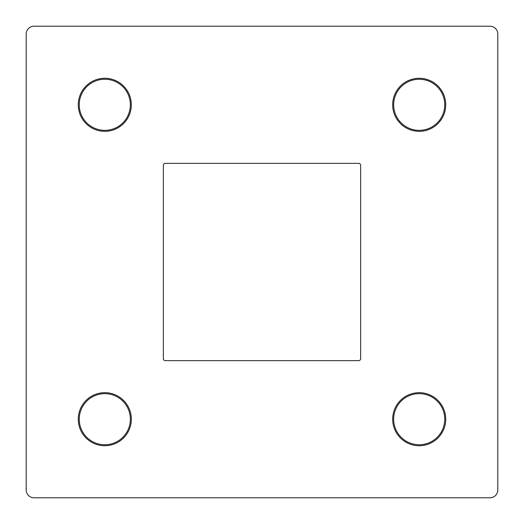 <?xml version="1.0" encoding="UTF-8"?>
<svg xmlns="http://www.w3.org/2000/svg" width="524" height="524" viewBox="0 0 524 524"><rect width="100%" height="100%" fill="white"/><g stroke="black" fill="none" stroke-linecap="round" stroke-linejoin="round"><path stroke-width="0.79" d="M104.8 445.728A26.527 26.527 0 0 1 78.273 419.2A26.527 26.527 0 0 1 104.8 392.673A26.527 26.527 0 0 1 131.328 419.2A26.527 26.527 0 0 1 104.8 445.728M104.8 393.655A25.545 25.545 0 0 0 79.255 419.2A25.545 25.545 0 0 0 104.8 444.745A25.545 25.545 0 0 0 130.345 419.2A25.545 25.545 0 0 0 104.8 393.655M104.8 131.328A26.527 26.527 0 0 1 78.273 104.8A26.527 26.527 0 0 1 104.8 78.273A26.527 26.527 0 0 1 131.328 104.8A26.527 26.527 0 0 1 104.8 131.328M104.8 79.255A25.545 25.545 0 0 0 79.255 104.8A25.545 25.545 0 0 0 104.8 130.345A25.545 25.545 0 0 0 130.345 104.8A25.545 25.545 0 0 0 104.8 79.255M419.2 131.328A26.527 26.527 0 0 1 392.673 104.8A26.527 26.527 0 0 1 419.2 78.273A26.527 26.527 0 0 1 445.728 104.8A26.527 26.527 0 0 1 419.2 131.328M419.2 79.255A25.545 25.545 0 0 0 393.655 104.8A25.545 25.545 0 0 0 419.2 130.345A25.545 25.545 0 0 0 444.745 104.8A25.545 25.545 0 0 0 419.2 79.255M419.2 445.728A26.527 26.527 0 0 1 392.673 419.2A26.527 26.527 0 0 1 419.2 392.673A26.527 26.527 0 0 1 445.728 419.2A26.527 26.527 0 0 1 419.2 445.728M419.2 393.655A25.545 25.545 0 0 0 393.655 419.2A25.545 25.545 0 0 0 419.2 444.745A25.545 25.545 0 0 0 444.745 419.2A25.545 25.545 0 0 0 419.2 393.655M497.8 489.94L497.8 34.06A7.86 7.86 0 0 0 489.94 26.2L34.06 26.2A7.86 7.86 0 0 0 26.2 34.06L26.2 489.94A7.86 7.86 0 0 0 34.06 497.8L489.94 497.8A7.86 7.86 0 0 0 497.8 489.94M360.643 358.678L360.643 165.322A1.965 1.965 0 0 0 358.678 163.357L165.322 163.357A1.965 1.965 0 0 0 163.357 165.322L163.357 358.678A1.965 1.965 0 0 0 165.322 360.643L358.678 360.643A1.965 1.965 0 0 0 360.643 358.678"/></g></svg>
